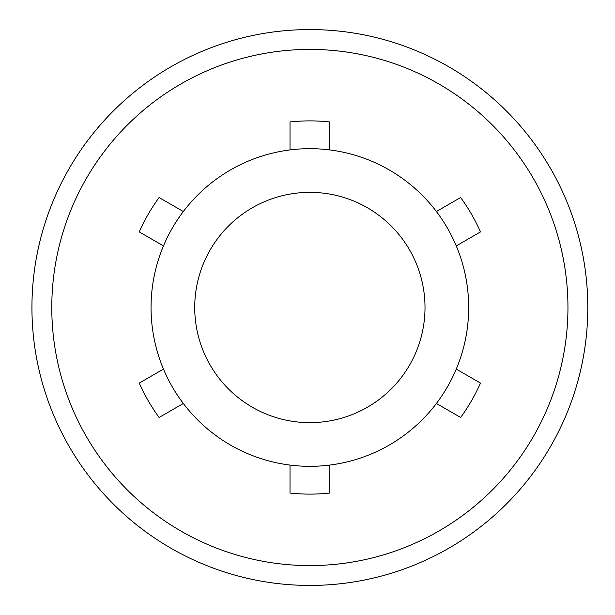 <?xml version="1.0" encoding="UTF-8"?>
<svg xmlns="http://www.w3.org/2000/svg" width="615" height="615" viewBox="0 0 615 615"><rect width="100%" height="100%" fill="white"/><g stroke="black" fill="none" stroke-linecap="round" stroke-linejoin="round"><path stroke-width="0.92" d="M139.244 383.084A186.614 186.614 0 0 0 159.101 417.47L183.332 403.478A158.824 158.824 0 0 0 290.011 465.078L290.011 493.053A186.614 186.614 0 0 0 329.717 493.053L329.717 465.078A158.824 158.824 0 0 0 436.404 403.478L460.635 417.47A186.614 186.614 0 0 0 480.484 383.084L456.253 369.092A158.824 158.824 0 0 0 456.253 245.908L480.484 231.917A186.614 186.614 0 0 0 460.635 197.53L436.404 211.522A158.824 158.824 0 0 0 329.717 149.922L329.717 121.947A186.614 186.614 0 0 0 290.011 121.947L290.011 149.922A158.824 158.824 0 0 0 183.332 211.522L159.101 197.53A186.614 186.614 0 0 0 139.244 231.917L163.475 245.908A158.824 158.824 0 0 0 163.475 369.092L139.244 383.084M31.934 307.5A277.934 277.934 0 0 1 448.835 66.804A277.934 277.934 0 0 1 448.835 548.196A277.934 277.934 0 0 1 31.934 307.5M329.717 149.922A158.824 158.824 0 0 0 290.011 149.922M456.253 245.908A158.824 158.824 0 0 0 436.404 211.522M436.404 403.478A158.824 158.824 0 0 0 456.253 369.092M290.011 465.078A158.824 158.824 0 0 0 329.717 465.078M163.475 369.092A158.824 158.824 0 0 0 183.332 403.478M183.332 211.522A158.824 158.824 0 0 0 163.475 245.908M194.724 307.5A115.143 115.143 0 0 1 367.439 207.785A115.143 115.143 0 0 1 367.439 407.215A115.143 115.143 0 0 1 194.724 307.5M51.783 307.5A258.085 258.085 0 0 1 438.91 83.994A258.085 258.085 0 0 1 438.91 531.006A258.085 258.085 0 0 1 51.783 307.5"/></g></svg>
